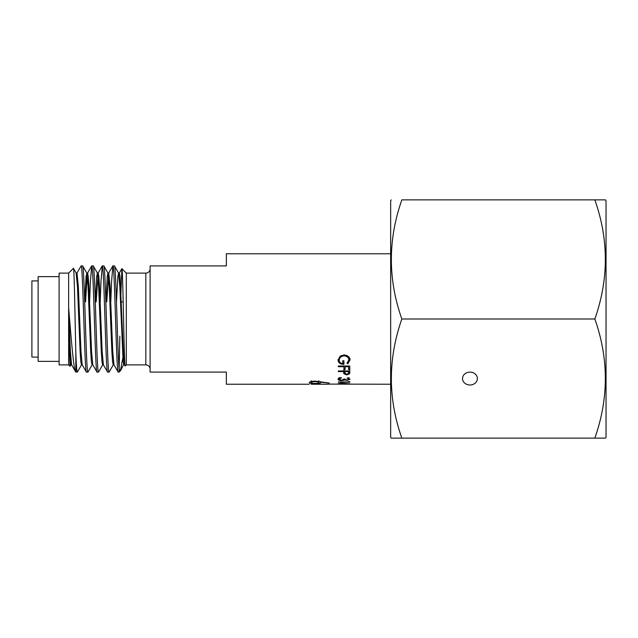 <?xml version="1.0" encoding="UTF-8"?>
<svg xmlns="http://www.w3.org/2000/svg" width="638" height="638" viewBox="0 0 638 638"><rect width="100%" height="100%" fill="white"/><g stroke="black" fill="none" stroke-linecap="round" stroke-linejoin="round"><path stroke-width="0.96" d="M38.136 280.903L31.9 280.903L31.9 357.097L38.136 357.097M116.499 301.846L117.839 276.565L118.604 273.152L114.465 265.99L112.894 265.918C114.665 262.641 116.427 375.359 118.189 372.082L113.963 364.848L112.743 351.482L110.095 286.518L108.771 273.064L107.91 273.064L109.234 286.518L111.881 351.482L112.543 361.435L113.205 364.936L114.066 364.936M118.189 372.082L119.099 372.082L119.848 336.154M114.377 265.918C115.949 262.625 117.512 352.742 119.099 369.003L120.454 370.726L119.099 372.082M77.318 372.082C76.807 371.683 76.313 365.191 75.826 352.623L75.826 372.082L77.397 372.01L81.536 364.848M84.734 301.846L86.074 276.565L86.832 273.152L82.693 265.99L81.13 265.918C82.892 262.641 84.663 375.359 86.425 372.082L82.198 364.848L80.978 351.482L78.33 286.518L77.007 273.064L76.145 273.064L77.469 286.518L80.117 351.482L80.779 361.435L81.441 364.936L82.302 364.936M86.425 372.082L87.988 372.01L92.127 364.848M82.605 265.918C84.376 262.641 86.138 375.359 87.9 372.082M95.325 301.846L96.665 276.565L97.423 273.152L93.284 265.99L91.72 265.918C93.483 262.641 95.253 375.359 97.016 372.082L92.789 364.848L91.561 351.482L88.913 286.518L88.251 276.565L87.589 273.064L86.736 273.064M97.016 372.082L98.579 372.01L102.718 364.848M93.196 265.918C94.958 262.641 96.729 375.359 98.491 372.082M108.013 273.152L103.874 265.99L102.311 265.918C104.074 262.641 105.836 375.359 107.607 372.082L103.38 364.848L102.152 351.482L99.504 286.518L98.842 276.565L98.18 273.064L97.327 273.064M107.607 372.082L109.17 372.01L113.309 364.848M103.787 265.918C105.549 262.641 107.32 375.359 109.082 372.082M81.13 265.918L76.903 273.152M91.72 265.918L90.397 281.462L89.623 301.846M102.311 265.918L100.987 281.462L100.214 301.846M112.894 265.918L111.57 281.462L110.805 301.846M150.113 268.821A4.291 4.291 0 0 1 145.831 273.112L126.292 273.112L126.292 364.888L145.831 364.888A4.291 4.291 0 0 1 150.113 369.179M59.103 276.637L38.136 276.637L38.136 361.363L59.103 361.363M68.633 364.888L68.633 273.112L59.103 273.112L59.103 364.888L68.633 364.888L70.06 366.308L68.681 331.927L68.681 308.537C71.217 337.789 73.609 370.877 75.826 372.082L71.608 364.848L70.387 351.482L68.681 308.537M390.655 384.236L327.342 384.1M350.063 383.885L338.044 383.749L341.529 383.239L350.063 383.885M338.339 382.218L349.776 382.218L349.776 381.66L348.603 381.476L348.603 381.955L338.339 381.955M347.136 378.254L347.136 377.824L350.063 379.211L347.096 380.415L344.743 379.953L341.737 380.615C339.408 380.543 338.18 380.073 338.044 379.203C338.148 378.35 339.272 377.824 341.418 377.632L339.217 379.211L341.633 380.272L344.057 378.972L347.096 380.065L348.89 379.219L347.136 377.824M338.339 371.571L343.611 371.571L343.802 373.693L346.705 374.905L349.6 373.74L349.776 372.281L349.776 370.957L338.339 370.957L338.339 371.571L338.339 370.957M343.906 366.706L343.906 369.689L345.078 369.689L345.078 366.706L348.603 366.706L348.603 369.689L349.776 369.689L349.776 366.005L338.339 366.005L338.339 366.706L343.906 366.706L343.906 366.005M347.822 363.812L346.984 363.174L348.89 359.92C348.667 357.527 347.072 356.163 344.105 355.837C341.011 356.219 339.384 357.663 339.217 360.175C339.256 362.041 340.429 363.189 342.734 363.604L342.734 360.749L343.906 360.749L343.906 364.346C340.261 364.282 338.307 362.87 338.044 360.103L340.206 356.148L344.057 354.983C347.79 355.318 349.791 356.969 350.063 359.944L347.822 363.812L347.774 362.472M329.296 383.047L320.555 382.234L320.739 382.696C320.435 383.358 318.553 383.685 315.092 383.677C311.488 383.685 309.542 383.342 309.255 382.625C309.574 381.763 311.511 381.253 315.06 381.109L329.296 383.047M327.342 384.076L329.296 384.236M311.208 384.068L314.877 383.901L311.208 384.044M311.216 384.236L327.334 384.236M309.263 384.236L226.354 384.236L226.354 372.082L150.113 372.082L150.113 265.918L226.354 265.918L226.354 253.764L390.655 253.764M75.826 352.623C75.037 321.161 74.239 265.456 73.41 268.335L76.249 273.152M68.633 273.112L73.41 268.335M126.292 273.112L121.882 268.702C122.959 266.245 124.075 369.577 125.239 365.941L124.554 364.848L123.333 351.482L120.024 276.565L119.362 273.064L118.501 273.064M126.292 364.888L125.239 365.941M123.485 354.361L120.454 370.726M120.558 301.846L121.882 268.702M70.954 364.848L70.06 366.308M85.588 301.846L87.167 274.579M96.178 301.846L98.18 273.064M106.769 301.846L108.771 273.064M118.604 273.152L119.824 286.518L123.134 361.435L123.796 364.936L124.657 364.936L124.928 364.29M68.681 331.927L70.188 361.435L70.85 364.936L71.711 364.936M86.832 273.152L88.06 286.518L90.708 351.482L91.37 361.435L92.032 364.936L92.885 364.936M97.423 273.152L98.651 286.518L101.298 351.482L101.96 361.435L102.622 364.936L103.476 364.936M105.908 301.846L107.248 276.565L107.91 273.064M120.662 370.439L124.227 363.421M320.555 382.234L320.555 381.715M319.375 381.508L318.785 381.604M314.989 381.109L314.989 381.612C312.612 381.723 311.352 382.066 311.208 382.648C311.352 383.143 312.612 383.406 314.989 383.43C317.405 383.398 318.673 383.127 318.785 382.617C318.657 382.034 317.389 381.699 314.989 381.612M311.208 380.79L311.208 382.648M318.785 380.758L318.785 382.617M348.89 359.92L348.89 358.723L347.12 355.661M344.105 355.837L344.105 354.76M341.29 355.541L339.217 358.971L339.217 360.175M343.906 363.022L342.734 362.958M339.775 362.017L338.084 359.489M350.063 358.747L347.822 362.504M349.776 368.206L348.603 368.206M348.603 366.706L348.603 366.005M345.078 366.706L345.078 366.005M345.078 368.206L343.906 368.206M349.776 370.726L349.6 372.145L348.595 372.959M349.6 373.74L349.6 372.145M346.705 374.905L348.603 372.783L348.603 371.571L344.791 371.571L344.759 372.736L344.759 371.164L344.759 372.728L346.697 374.362M344.767 372.943L343.802 372.09L343.611 370.503M343.802 373.693L343.802 372.09M343.611 371.571L343.611 370.957M344.791 370.957L344.791 371.571M348.603 370.957L348.603 371.571M344.743 379.953L344.743 378.972M343.762 380.384L343.762 379.69M339.217 378.478L338.73 378.286M341.418 378.071L341.418 377.632M339.839 378.446L339.839 377.871M339.217 379.211L339.217 377.449M348.89 379.219L348.89 377.457M349.776 382.218L349.776 381.66M341.482 383.239L339.217 383.757L343.762 383.741L341.482 383.406M343.762 383.342L343.762 383.741M469.951 372.129A7.433 6.436 180 0 0 462.518 378.565A7.433 6.436 180 0 0 469.951 385.001A7.433 6.436 180 0 0 477.384 378.565A7.433 6.436 180 0 0 469.951 372.129M391.206 199.869L390.655 200.826L390.655 437.174L391.206 438.131L401.844 438.131C387.872 398.519 387.872 358.811 401.844 319C387.872 279.388 387.872 239.681 401.844 199.869L594.847 199.869C608.827 239.481 608.827 279.189 594.847 319C608.827 358.612 608.827 398.319 594.847 438.131L605.486 438.131L606.036 437.174L606.036 200.826L605.486 199.869L594.847 199.869L605.486 199.869M597.527 438.131L391.206 438.131M594.847 319L401.844 319M606.036 265.902L606.036 372.098M145.831 273.112L145.831 364.888M123.174 301.846L121.364 301.846M112.814 265.99L108.667 273.152M102.224 265.99L98.085 273.152M91.633 265.99L87.494 273.152M119.258 273.152L121.818 268.726"/></g></svg>
